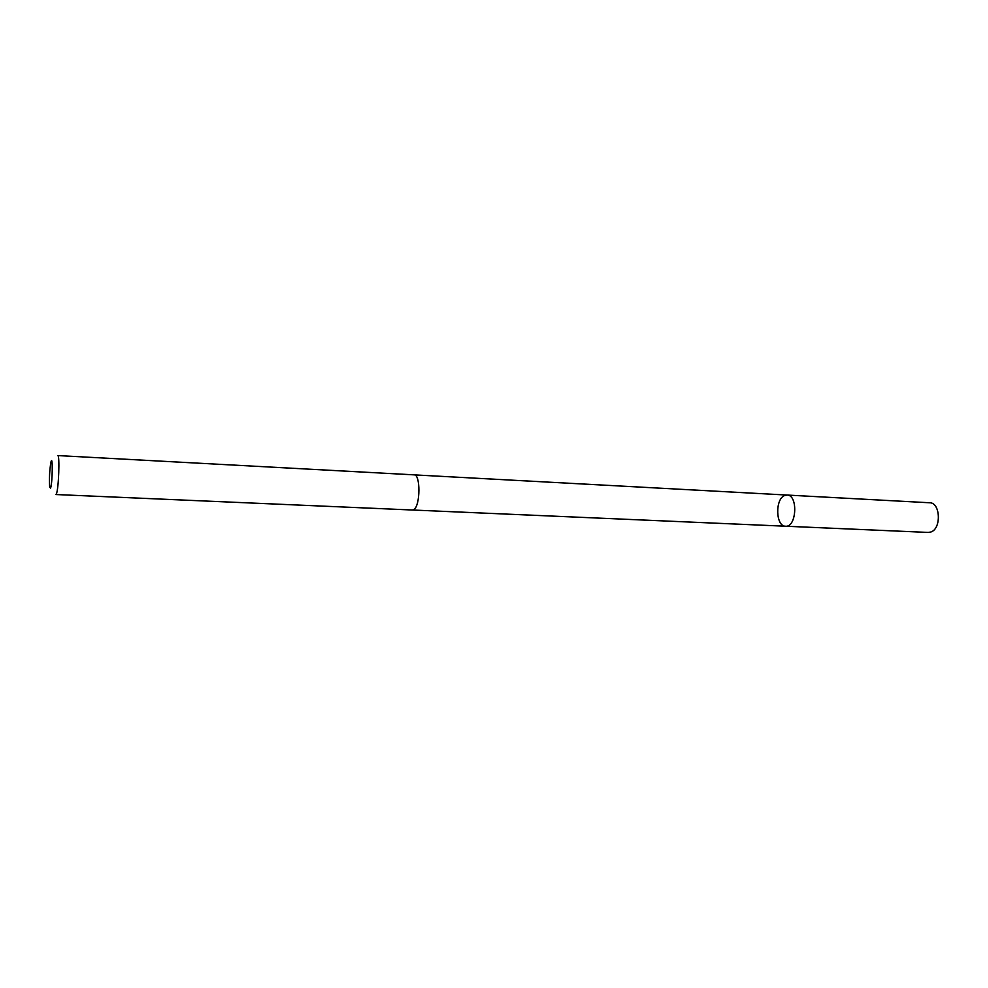 <?xml version="1.0" encoding="UTF-8"?>
<svg xmlns="http://www.w3.org/2000/svg" width="988" height="988" viewBox="0 0 988 988"><rect width="100%" height="100%" fill="white"/><g stroke="black" fill="none" stroke-linecap="round" stroke-linejoin="round"><path stroke-width="1.48" d="M784.509 495.568L787.066 495.05C798.279 494.827 796.686 527.543 785.546 526.221C775.753 526.542 774.876 499.311 784.509 495.568M928.238 532.433L930.82 532.013C941.552 528.864 940.502 502.509 929.683 502.769L787.066 495.05C798.279 494.827 796.686 527.543 785.546 526.221L928.238 532.433M413.997 509.462C420.431 505.461 420.579 474.191 414.17 474.858L57.761 455.567C59.922 454.554 58.687 489.208 56.39 493.852L55.859 494.531L412.465 510.018L413.997 509.462M50.549 488.146C52.562 483.441 52.932 453.035 50.882 462.347C49.548 470.56 49.153 478.81 49.672 487.109L50.549 488.146M412.638 510.018L785.546 526.221M414.355 474.882L787.066 495.05"/></g></svg>
